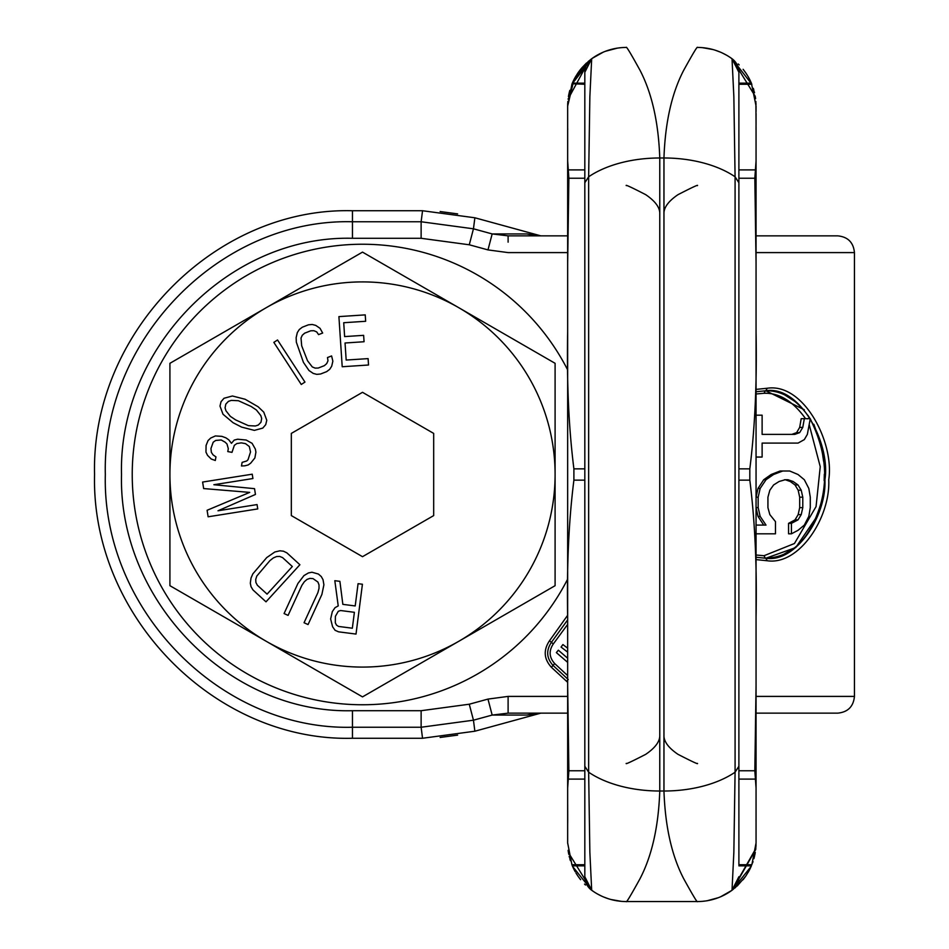 <?xml version="1.0" encoding="UTF-8"?>
<svg xmlns="http://www.w3.org/2000/svg" width="949" height="949" viewBox="0 0 949 949"><rect width="100%" height="100%" fill="white"/><g stroke="black" fill="none" stroke-linecap="round" stroke-linejoin="round"><path stroke-width="1.42" d="M756.056 389.398L767.219 388.248C803.862 382.696 834.562 442.732 828.738 479.791C830.6 517.015 799.497 565.533 767.219 560.752L756.056 559.602M804.313 409.754L765.843 390.763C799.865 385.199 830.695 443.29 824.93 479.672C826.698 516.137 795.76 563.006 765.843 558.237L795.713 547.585L818.168 514.678M821.953 447.181L813.851 424.298M824.159 480.645L824.313 474.239M823.602 461.273L822.261 452.056M811.134 420.478L810.244 418.96M756.056 393.989L764.004 393.277L765.38 390.763C782.035 390.288 796.816 399.399 809.722 418.106L807.884 415.282M795.986 402.115L785.309 395.294M765.606 558.237L774.811 557.265M783.162 554.667L795.914 546.956M767.219 560.752L765.843 558.237L756.056 557.277M756.056 391.723L765.843 390.763L767.219 388.248M807.291 418.853L809.722 418.106C824.823 447.347 828.465 476.054 820.66 504.263C809.829 539.471 791.407 557.454 765.38 558.237L764.004 555.723L756.056 555.011M756.056 457.05L762.118 457.05L762.118 443.1L795.037 443.1M762.118 443.1L798.026 443.1L804.325 439.612L807.35 434.381L810.28 418.675L801.193 418.675L799.687 427.394L796.614 432.637L791.846 434.381L762.118 434.381L762.118 415.188L756.056 415.188M764.004 393.277C779.176 392.744 793.032 401.213 805.571 418.675L807.196 418.675M809.367 425.282L820.244 466.694L816.057 506.6L794.455 543.504L764.004 555.723L765.38 558.237M763.72 525.094L756.056 525.094L766.009 525.094L760.149 516.363L758.002 516.363L763.72 525.094M756.056 533.812L775.463 533.812L775.463 521.606L769.841 514.619L767.931 507.644L767.931 497.181L769.841 490.206L773.601 484.963L779.129 481.475L785.226 479.731L790.22 481.475L795.037 484.963L798.156 490.206L799.687 497.181L799.687 507.644L798.156 514.619L795.037 519.862L788.572 523.35L788.572 533.812L791.419 533.812L798.026 530.325L804.325 525.094L808.821 516.363L810.28 507.644L810.28 497.181L808.821 488.45L804.325 479.731L798.026 474.5L789.71 471.012L780.078 471.012L771.157 474.5L763.72 479.731L758.002 488.45L756.056 497.181L758.168 497.181L758.168 507.644L756.056 507.644L758.002 516.363M758.168 507.644L760.149 516.363M758.002 488.45L760.149 488.45L758.168 497.181M763.72 479.731L766.009 479.731L760.149 488.45M771.157 474.5L773.601 474.5L766.009 479.731M782.723 471.012L773.601 474.5M788.572 523.35L791.419 523.35L791.419 533.812M795.037 519.862L798.026 519.862L791.419 523.35M798.156 514.619L801.217 514.619L798.026 519.862M799.687 507.644L802.783 507.644L801.217 514.619M799.687 497.181L802.783 497.181L802.783 507.644M798.156 490.206L801.217 490.206L802.783 497.181M795.037 484.963L798.026 484.963L801.217 490.206M790.22 481.475L793.091 481.475L798.026 484.963M784.503 479.731L787.99 479.731L793.091 481.475M804.325 418.675L802.783 427.394L799.627 432.637L794.764 434.381L762.118 434.381M799.687 427.394L802.783 427.394M796.614 432.637L799.627 432.637M567.656 252.6L508.106 252.6L487.976 249.907L469.269 244.783L421.131 238.294L352.459 238.294C229.053 235.044 118.328 348.283 121.508 474.5C118.328 600.717 229.053 713.956 352.459 710.706L421.131 710.706L469.269 704.217L487.976 699.093L508.106 696.4L508.106 713.15L567.656 713.15L540.811 713.15L474.868 731.216L422.542 738.263L421.131 727.242L473.456 720.196L492.163 715.072L508.106 713.15M567.656 682.295L551.381 667.277C543.884 658.95 543.255 650.112 549.507 640.753L567.656 615.272M567.656 678.974L553.042 665.415C546.517 658.179 545.972 650.492 551.405 642.354L567.656 619.887M567.656 675.593L554.691 663.565C549.139 657.396 548.676 650.86 553.303 643.956L567.656 624.395M567.656 658.238L558.344 650.207L556.363 652.604L567.656 662.355M567.656 648.214L562.911 644.561L561.061 647.064L567.656 652.141M756.056 713.15L837.706 713.15C847.872 712.153 853.459 706.566 854.444 696.4L756.056 696.4M567.656 696.4L508.106 696.4L508.106 706.827M475.188 217.867L540.811 235.85L567.656 235.85L508.106 235.85L492.163 233.928L473.456 228.804L474.868 217.784L422.542 210.737L352.459 210.737L422.269 210.737M457.632 213.893L440.134 211.544L457.632 213.893M352.459 738.263C214.652 741.904 90.997 615.438 94.556 474.5C90.997 333.562 214.652 207.096 352.459 210.737L352.459 221.758C220.405 218.282 101.923 339.445 105.327 474.5C101.923 609.555 220.405 730.718 352.459 727.242L352.459 738.263L422.21 738.263M539.53 235.494L526.636 231.959L539.696 235.542L526.873 233.928L492.163 233.928L487.976 249.907M756.056 252.6L854.444 252.6C853.459 242.434 847.872 236.847 837.706 235.85L756.056 235.85M508.106 242.173L508.106 235.85M469.269 244.783L473.456 228.804L421.131 221.758L352.459 221.758L352.459 238.294M487.976 699.093L492.163 715.072L526.873 715.072L537.229 713.15M559.044 713.15L567.656 713.15L559.044 713.15M474.868 731.216L473.456 720.196L469.269 704.217M440.134 737.456L457.632 735.107L440.134 737.456M539.518 713.506L525.616 717.314L539.696 713.458L526.873 715.072M526.873 233.928L537.229 235.85M537.905 235.055L539.696 235.542M567.656 579.08A230.275 230.275 0 0 1 132.231 474.5A230.275 230.275 0 0 1 567.656 369.92M567.656 835.618L567.656 825.476L567.656 835.618M567.704 819.533L567.656 825.488L567.716 819.473A58.613 58.613 135 0 0 567.656 822L567.656 788.061L568.878 770.766L567.656 685.546L567.656 788.061M567.656 798.999L567.656 766.578M567.656 123.512L567.656 146.158L567.656 106.063L567.656 111.626L567.656 106.063L571.974 83.975M567.656 150.001L567.656 182.422M567.656 685.546L567.656 124.414M567.656 150.144L567.656 739.437A92.112 51.578 180 0 0 568.119 744.585M571.974 865.025L567.656 842.937L567.656 837.374M567.656 843.175L567.656 824.586M567.668 820.553L567.656 821.229M756.045 820.458L756.009 819.473A58.613 58.613 45 0 1 756.056 822L756.056 842.937L756.056 837.374L756.056 842.937L751.857 864.741L738.891 864.729L738.891 72.266L738.891 83.168L751.406 83.168L756.056 106.063L756.056 111.626M756.056 825.488L756.056 822M756.056 113.382L756.056 123.524L756.056 113.382M756.056 123.512L756.009 129.527A58.613 58.613 -45 0 0 756.056 127L756.056 160.939L754.835 178.234L756.056 263.454L756.056 160.939M756.056 798.856L756.056 209.563A92.112 51.578 0 0 0 755.606 204.415M756.056 824.586L756.056 685.546L754.835 770.766L756.056 788.061M756.056 263.454L756.056 685.546M755.879 101.484L756.056 124.414M698.618 901.538L699.793 901.503A58.613 58.613 135 0 0 700.908 901.443M706.056 900.909A58.613 58.613 135 0 0 716.72 898.288L716.697 898.3M707.159 900.743L718.393 897.683A58.613 58.613 135 0 0 720.184 896.959L725.083 894.622A58.613 58.613 135 0 0 732.023 890.257L733.85 852.392L735.084 772.213L735.084 176.787L733.85 96.608L732.023 58.743A16.75 16.75 0 0 1 738.891 72.266L732.023 58.743L729.164 56.774M738.891 766.246L735.084 772.213A92.112 51.578 -0 0 1 663.956 791.015L663.956 157.985L659.769 157.985L659.769 791.015L663.956 791.015C665.19 826.496 671.75 855.69 683.636 878.596C692.877 895.358 697.479 903.009 697.444 901.55L697.444 901.55A58.613 58.613 -45 0 0 732.023 890.257A16.75 16.75 -0 0 0 738.891 876.734L732.023 890.257L738.891 876.734M603.528 52.041L598.641 54.378A58.613 58.613 -45 0 0 591.69 58.743A16.75 16.75 180 0 0 584.821 72.266L584.821 182.754L588.641 176.787A92.112 51.578 180 0 1 659.769 157.985C658.523 122.504 651.963 93.31 640.077 70.404C630.848 53.642 626.233 45.991 626.269 47.45A58.613 58.613 135 0 0 591.69 58.743L589.863 96.608L588.641 176.787L588.641 772.213A92.112 51.578 180 0 0 659.769 791.015C658.523 826.496 651.963 855.69 640.077 878.596C630.848 895.358 626.233 903.009 626.269 901.55L626.269 901.55A58.613 58.613 -135 0 1 591.69 890.257L591.69 890.257A16.75 16.75 180 0 1 584.821 876.734L591.69 890.257L594.548 892.226M591.642 890.233L572.567 866.413M570.396 860.648L569.803 858.643M584.821 182.754L584.821 766.246L588.641 772.213L589.863 852.392L591.69 890.257L568.475 852.7L568.795 854.408M569.459 857.362L569.186 856.259M572.449 866.14L573.777 869.011M573.991 869.426L574.453 870.34M576.007 873.092L577.858 875.986M578.155 876.413L580.622 879.699M580.29 879.296L578.309 876.627M576.66 874.159L575.948 872.985M584.821 766.246L584.821 876.734L584.821 864.729L571.856 864.729M567.656 616.826C566.695 566.316 568.771 520.764 573.896 480.147L584.821 480.147L584.821 864.729M591.12 59.158L584.821 72.266L584.821 83.168L572.306 83.168L571.856 84.271L591.642 58.767M573.896 480.147L573.896 468.853C568.771 428.213 566.695 382.661 567.656 332.174M567.656 263.454L568.878 178.234L567.656 160.939M626.269 185.613C625.177 184.414 631.666 187.428 645.735 194.675C655.415 201.271 660.089 207.736 659.769 214.059M626.269 763.387C625.177 764.586 631.666 761.572 645.735 754.325C655.415 747.729 660.089 741.264 659.769 734.941M697.444 763.387C698.547 764.586 692.058 761.572 677.977 754.325C668.298 747.729 663.624 741.264 663.956 734.941M756.056 332.174C757.017 382.684 754.941 428.236 749.817 468.853L749.817 480.147C754.941 520.787 757.029 566.339 756.056 616.826M732.07 58.767L751.857 84.271L738.891 84.271L738.891 169.895L755.155 169.895M754.835 178.234L738.891 178.234L738.891 468.853L749.817 468.853M738.891 182.754L735.084 176.787A92.112 51.578 0 0 0 663.956 157.985C665.19 122.504 671.75 93.31 683.636 70.404C692.877 53.642 697.479 45.991 697.444 47.45A58.613 58.613 45 0 1 732.023 58.743L738.891 72.266M753.316 88.352L753.921 90.357M732.035 58.743L755.25 96.335M756.033 104.426L756.021 103.773M754.265 91.685L754.526 92.741M751.276 82.86L749.935 79.989M749.734 79.574L749.259 78.66M748.975 78.126L747.871 76.181M747.421 75.434L745.855 73.014M745.499 72.504L743.103 69.301M743.423 69.704L746.033 73.275M748.251 76.833L748.856 77.901M697.444 901.55L626.269 901.55L697.444 901.55M756.056 842.937L755.689 849.533L732.592 889.842M756.021 845.096L755.938 846.733M755.843 847.979L755.665 849.758L755.843 847.979M755.048 853.792L754.929 854.385M754.526 856.259L754.265 857.315M732.07 890.233L751.145 866.413M749.686 869.521L749.295 870.28M748.856 871.099L748.251 872.167M746.033 875.725L743.423 879.284M743.103 879.699L745.499 876.496M745.855 875.986L748.975 870.874M749.259 870.34L749.734 869.426M749.935 869.011L751.276 866.14M756.021 845.227L756.033 844.574M755.784 848.631L732.035 890.257M753.921 858.643L755.285 852.427M753.02 861.573L752.521 863.009M567.668 128.269L567.716 129.527A58.613 58.613 -135 0 1 567.656 127L567.656 127.474M568.783 94.615L568.475 96.324M569.139 92.943L569.459 91.638M572.069 83.749L584.821 84.271M572.283 83.239L572.567 82.587M574.026 79.479L574.418 78.72M574.869 77.901L576.138 75.706M578.309 72.373L580.29 69.716M567.834 101.484L567.656 106.063L574.003 79.538L590.088 59.953M623.932 47.497A58.613 58.613 -45 0 0 622.805 47.557M617.657 48.091A58.613 58.613 -45 0 0 606.992 50.712M581.82 67.854L586.482 63.025M580.622 69.301L578.155 72.587M577.858 73.014L574.75 78.126M574.453 78.66L573.991 79.574M573.777 79.989L572.449 82.86M567.716 103.299L567.68 104.426M569.803 90.357L568.427 96.573M697.444 185.613C698.547 184.414 692.058 187.428 677.977 194.675C668.298 201.271 663.624 207.736 663.956 214.059M362.506 696.886L555.094 585.687L555.094 474.5A192.588 192.588 0 0 0 266.206 307.713L169.918 363.313L169.918 474.5A192.588 192.588 0 0 0 458.794 641.287A192.588 192.588 0 0 0 555.094 474.5L555.094 363.313L362.506 252.114L266.206 307.713A192.588 192.588 0 0 0 169.918 474.5L169.918 585.687L362.506 696.886M362.506 556.683L433.681 515.592L433.681 433.408L362.506 392.317L291.331 433.408L291.331 515.592L362.506 556.683M355.211 605.948L342.85 604.359L339.896 581.346L334.819 580.693L338.224 605.913L335.044 607.668L332.316 611.631L330.632 618.95L332.589 626.743L335.08 630.302L338.579 631.832L356.017 634.074L362.423 584.24L358.07 583.682L355.211 605.948M340.584 610.527L354.392 612.307L352.34 628.214L338.532 626.435L336.492 625.094L335.305 622.793L335.4 616.328L338.259 611.31L340.584 610.527M297.927 583.445L284.083 613.552L288.081 615.391L301.912 585.284L304.368 581.701L307.037 579.4L309.932 578.38L313.04 578.629L317.915 582.045L319.018 584.904L319.018 588.427L317.891 592.627L304.06 622.734L308.057 624.572L321.889 594.454L323.906 584.798L323.028 579.685L321.26 576.529L318.378 574.026L311.948 572.235L308.389 572.959L303.941 575.616L297.927 583.445M253.015 589.97L266.005 601.832L299.896 564.738L286.906 552.876L283.478 551.203L279.884 550.8L274.83 551.986L266.716 557.597L252.837 573.872L251.034 578.024L250.311 583.149L251.034 586.707L253.015 589.97M267.084 594.133L257.345 585.236L255.898 582.472L255.72 579.412L256.799 576.055L269.967 560.562L273.383 557.905L276.633 556.529L279.694 556.422L282.588 557.621L292.316 566.517L267.084 594.133M213.869 484.725L252.92 478.533L252.232 474.192L202.612 482.056L203.655 488.569L249.717 492.389L207.096 510.277L208.128 516.79L257.748 508.925L257.06 504.583L217.997 510.776L255.447 494.453L254.534 488.664L213.869 484.725M252.09 443.325L246.171 440.028L237.63 439.221L234.213 440.087L231.449 443.313L228.816 439.862L225.921 437.845L221.852 436.362L215.411 435.935L210.678 438.058L208.056 440.561L206.087 445.425L205.957 452.104L207.546 455.366L211.224 459.008L215.304 460.49L215.957 456.884L213.062 454.879L211.354 452.329L210.951 448.533L213.181 442.234L215.672 440.455L221.2 439.968L225.138 442.175L226.989 443.99L228.306 448.699L227.784 451.582L231.995 452.353L234.344 445.33L236.847 443.551L241.307 442.863L245.518 443.634L249.338 446.552L250.524 451.985L248.033 459.719L246.728 460.977L242.125 462.377L241.473 465.983L244.759 465.829L248.175 464.963L250.666 463.171L254.866 457.976L255.91 452.21L255.388 449.138L252.09 443.325M233.074 422.708L241.627 427.109L254.368 430.372L262.754 428.106L265.72 424.678L266.776 420.288L263.763 412.139L258.116 406.753L245.139 399.256L232.398 395.994L224.011 398.272L221.046 401.688L219.99 406.089L223.003 414.238L233.074 422.708M235.696 419.944L230.334 416.35L225.969 410.81L225.067 407.88L225.803 404.132L228.424 401.368L231.331 400.395L238.377 400.715L251.07 406.433L256.432 410.015L260.797 415.555L261.687 418.485L260.963 422.234L258.342 424.998L255.435 425.982L248.389 425.65L235.696 419.944M304.949 382.079L277.535 339.979L273.846 342.375L301.26 384.475L304.949 382.079M331.604 355.946L327.5 357.536L327.986 360.798L326.717 363.586L324.368 365.65L318.235 368.046L315.115 368.105L312.28 366.919L307.523 360.75L301.687 345.804L301.023 338.034L302.292 335.246L304.629 333.182L310.774 330.786L313.894 330.715L316.717 331.913L318.567 334.629L322.66 333.04L320.038 328.318L315.756 325.4L312.245 324.475L308.449 324.819L302.304 327.215L299.279 329.54L297.322 332.589L296.147 337.642L296.337 342.162L303.419 362.34L308.971 370.501L313.253 373.42L316.764 374.357L320.56 374.013L326.705 371.617L329.73 369.291L331.687 366.231L332.862 361.189L331.604 355.946M368.105 358.615L346.171 360.051L345.045 342.992L364.06 341.735L363.633 335.341L344.629 336.587L343.716 322.719L365.65 321.284L365.235 314.878L338.912 316.61L342.209 366.741L368.52 365.009L368.105 358.615M566.565 681.358L568.214 679.496M551.381 667.277L554.691 663.565M549.507 640.753L553.303 643.956M422.542 210.737L421.131 221.758L421.131 238.294M352.459 710.706L352.459 727.242L421.131 727.242L421.131 710.706M584.821 779.105L568.558 779.105M584.821 770.766L568.878 770.766M584.821 468.853L573.896 468.853M584.821 178.234L568.878 178.234M568.119 204.415A92.112 51.578 180 0 0 567.656 209.563M584.821 169.895L568.558 169.895M755.155 779.105L738.891 779.105M754.835 770.766L738.891 770.766M749.817 480.147L738.891 480.147M755.606 744.585A92.112 51.578 -0 0 0 756.056 739.437M854.444 252.6L854.444 696.4M765.843 558.237L756.056 557.253M756.056 391.747L765.843 390.763M540.811 235.85L567.656 235.85M539.696 713.458L537.905 713.945M567.716 819.473L567.668 804.467M567.668 786.887L567.692 708.535M567.822 221.769L567.846 165.114M567.822 206.467L567.822 222.742M567.68 740.564L567.668 787.089M567.656 804.052L567.656 824.266M573.635 868.738L575.213 871.728M584.548 884.1L585.462 885.014M568.119 850.316L568.249 851.253M568.261 851.372L568.38 852.143M597.277 893.875L601.737 896.176M603.303 896.864L608.546 898.81M610.729 899.45L621.358 901.348M622.046 901.396L622.864 901.455M584.821 865.832L572.306 865.832M584.821 876.734L591.69 890.257M750.078 80.262L748.998 78.174M739.176 64.9L738.263 63.998M755.594 98.684L755.463 97.723M755.451 97.628L755.333 96.857M726.436 55.125L721.975 52.824M720.41 52.136L715.166 50.19M712.984 49.55L702.355 47.652M701.679 47.604L700.848 47.545M699.081 47.474L698.488 47.462M737.231 885.975L745.629 876.307M753.981 858.43L754.965 854.183M703.992 901.182L706.127 900.898M719.864 897.09L721.774 896.259M731.928 890.34L720.599 896.781M744.526 877.849L734.953 887.979M729.734 891.858L723.696 895.346M716.056 898.513L708.417 900.518M708.191 900.554L706.875 900.791M697.978 901.55L699.377 901.514M699.804 901.503L702.296 901.348M702.45 901.336L705.985 900.921M751.406 865.832L738.891 865.832M625.094 47.462L624.039 47.497M581.334 68.423L578.083 72.693M569.744 90.57L568.748 94.817M604.406 51.673L602.959 52.278M598.736 54.318L597.882 54.781M594.003 57.13L600.207 53.559M588.855 60.95L568.071 99.135M579.187 71.151L588.771 61.021M607.657 50.487L616.079 48.34M616.767 48.221L617.585 48.102M625.735 47.45L624.359 47.486M620.539 47.735L617.929 48.043M617.253 48.15L605.332 51.317M603.125 52.219L592.081 58.447M591.69 58.743L584.821 72.266"/></g></svg>
